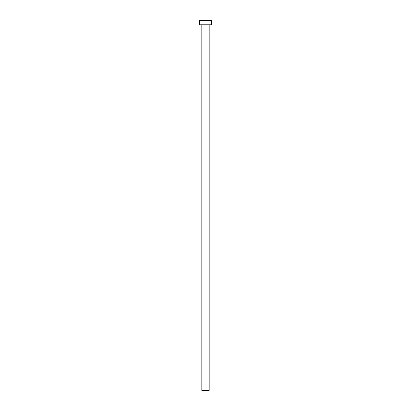 <?xml version="1.0" encoding="UTF-8"?>
<svg xmlns="http://www.w3.org/2000/svg" width="411" height="411" viewBox="0 0 411 411"><rect width="100%" height="100%" fill="white"/><g stroke="black" fill="none" stroke-linecap="round" stroke-linejoin="round"><path stroke-width="0.62" d="M209.199 25.174L201.801 25.174L201.801 390.45L209.199 390.45L209.199 25.174A0.308 0.308 0 0 1 209.507 24.866M201.801 25.174A0.308 0.308 0 0 0 201.493 24.866M211.665 24.866L199.335 24.866L199.335 20.55L211.665 20.55L211.665 24.866"/></g></svg>
